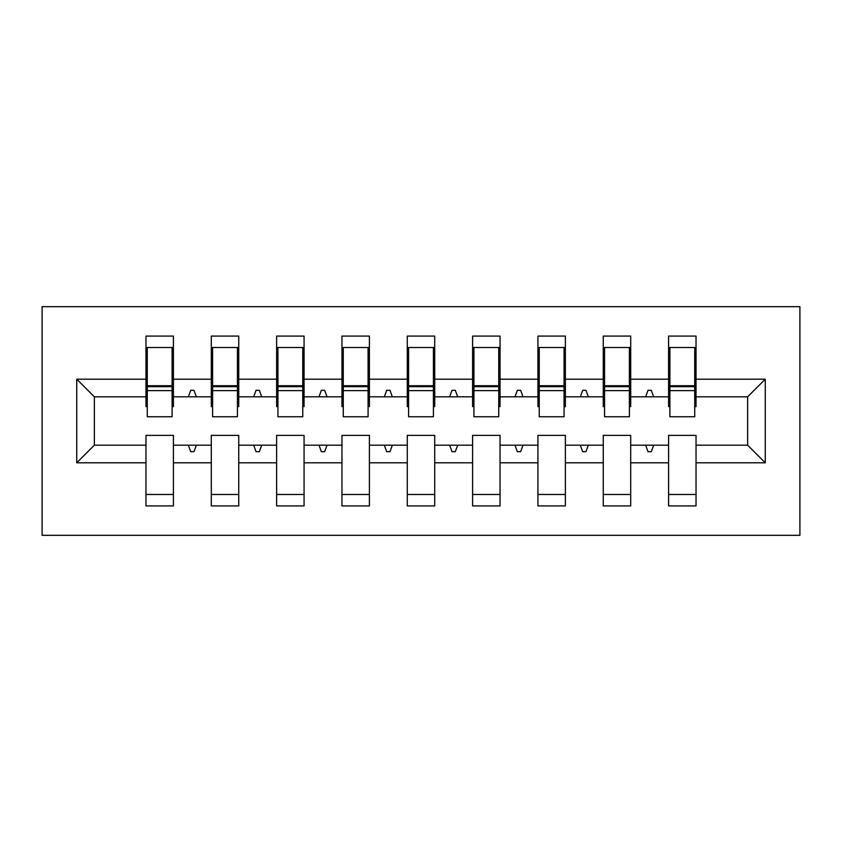 <?xml version="1.0" encoding="UTF-8"?>
<svg xmlns="http://www.w3.org/2000/svg" width="842" height="842" viewBox="0 0 842 842"><rect width="100%" height="100%" fill="white"/><g stroke="black" fill="none" stroke-linecap="round" stroke-linejoin="round"><path stroke-width="1.26" d="M42.1 535.323L799.9 535.323L799.9 306.677L42.1 306.677L42.1 535.323M765.273 462.805L747.633 445.176L747.633 396.824L765.273 379.195L765.273 462.805L696.029 462.805L696.029 435.377L668.59 435.377L668.59 445.176L630.7 445.176L630.7 435.377L603.261 435.377L603.261 445.176L565.371 445.176L565.371 435.377L537.933 435.377L537.933 445.176L500.043 445.176L500.043 435.377L472.604 435.377L472.604 445.176L434.714 445.176L434.714 435.377L407.286 435.377L407.286 445.176L369.396 445.176L369.396 435.377L341.957 435.377L341.957 445.176L304.067 445.176L304.067 435.377L276.629 435.377L276.629 445.176L238.739 445.176L238.739 435.377L211.3 435.377L211.3 445.176L173.41 445.176L173.41 505.926L145.971 505.926L145.971 445.176L94.367 445.176L76.727 462.805L76.727 379.195L94.367 396.824L94.367 445.176M696.029 462.805L696.029 505.926L668.59 505.926L668.59 445.176M747.633 396.824L696.029 396.824L696.029 336.074L668.59 336.074L668.59 379.195L630.7 379.195L630.7 406.623L629.395 406.623M669.895 406.623L668.59 406.623L668.59 379.195M668.59 462.805L630.7 462.805L630.7 505.926L603.261 505.926L603.261 445.176M630.7 379.195L630.7 336.074L603.261 336.074L603.261 379.195L565.371 379.195L565.371 406.623L564.066 406.623M604.567 406.623L603.261 406.623L603.261 379.195M603.261 462.805L565.371 462.805L565.371 505.926L537.933 505.926L537.933 445.176M565.371 379.195L565.371 336.074L537.933 336.074L537.933 379.195L500.043 379.195L500.043 406.623L498.738 406.623M539.238 406.623L537.933 406.623L537.933 379.195M537.933 462.805L500.043 462.805L500.043 505.926L472.604 505.926L472.604 445.176M500.043 379.195L500.043 336.074L472.604 336.074L472.604 379.195L434.714 379.195L434.714 406.623L433.409 406.623M473.92 406.623L472.604 406.623L472.604 379.195M472.604 462.805L434.714 462.805L434.714 505.926L407.286 505.926L407.286 445.176M434.714 379.195L434.714 336.074L407.286 336.074L407.286 379.195L369.396 379.195L369.396 406.623L368.08 406.623M408.591 406.623L407.286 406.623L407.286 379.195M407.286 462.805L369.396 462.805L369.396 505.926L341.957 505.926L341.957 445.176M369.396 379.195L369.396 336.074L341.957 336.074L341.957 379.195L304.067 379.195L304.067 406.623L302.762 406.623M343.262 406.623L341.957 406.623L341.957 379.195M341.957 462.805L304.067 462.805L304.067 505.926L276.629 505.926L276.629 445.176M304.067 379.195L304.067 336.074L276.629 336.074L276.629 379.195L238.739 379.195L238.739 406.623L237.433 406.623M277.934 406.623L276.629 406.623L276.629 379.195M276.629 462.805L238.739 462.805L238.739 505.926L211.3 505.926L211.3 445.176M238.739 379.195L238.739 336.074L211.3 336.074L211.3 379.195L173.41 379.195L173.41 336.074L145.971 336.074L145.971 379.195L76.727 379.195M212.605 406.623L211.3 406.623L211.3 379.195M173.41 445.176L173.41 435.377L145.971 435.377L145.971 445.176M147.276 406.623L145.971 406.623L145.971 379.195M696.029 396.824L696.029 406.623L694.724 406.623M630.7 462.805L630.7 445.176M565.371 462.805L565.371 445.176M500.043 462.805L500.043 445.176M434.714 462.805L434.714 445.176M369.396 462.805L369.396 445.176M304.067 462.805L304.067 445.176M238.739 462.805L238.739 445.176M765.273 379.195L696.029 379.195M211.3 462.805L173.41 462.805M145.971 462.805L76.727 462.805M645.635 396.824L653.655 396.824L651.276 390.299L648.014 390.299L645.635 396.824L630.7 396.824M668.59 396.824L653.655 396.824M645.635 445.176L648.014 451.701L651.276 451.701L653.655 445.176M580.306 396.824L588.326 396.824L585.948 390.299L582.685 390.299L580.306 396.824L565.371 396.824M603.261 396.824L588.326 396.824M580.306 445.176L582.685 451.701L585.948 451.701L588.326 445.176M514.978 396.824L522.998 396.824L520.63 390.299L517.356 390.299L514.978 396.824L500.043 396.824M537.933 396.824L522.998 396.824M514.978 445.176L517.356 451.701L520.63 451.701L522.998 445.176M449.649 396.824L457.68 396.824L455.301 390.299L452.028 390.299L449.649 396.824L434.714 396.824M472.604 396.824L457.68 396.824M449.649 445.176L452.028 451.701L455.301 451.701L457.68 445.176M384.32 396.824L392.351 396.824L389.972 390.299L386.699 390.299L384.32 396.824L369.396 396.824M407.286 396.824L392.351 396.824M384.32 445.176L386.699 451.701L389.972 451.701L392.351 445.176M319.002 396.824L327.022 396.824L324.644 390.299L321.37 390.299L319.002 396.824L304.067 396.824M341.957 396.824L327.022 396.824M319.002 445.176L321.37 451.701L324.644 451.701L327.022 445.176M253.674 396.824L261.694 396.824L259.315 390.299L256.052 390.299L253.674 396.824L238.739 396.824M276.629 396.824L261.694 396.824M253.674 445.176L256.052 451.701L259.315 451.701L261.694 445.176M188.345 396.824L196.365 396.824L193.986 390.299L190.724 390.299L188.345 396.824L173.41 396.824L173.41 379.195M211.3 396.824L196.365 396.824M188.345 445.176L190.724 451.701L193.986 451.701L196.365 445.176M173.41 396.824L173.41 406.623L172.105 406.623M145.971 396.824L94.367 396.824M747.633 445.176L696.029 445.176M145.971 347.504L147.276 347.504L145.971 347.504M147.276 390.625L147.276 347.504L173.41 347.504L172.105 347.504L172.105 416.758L147.276 416.758L147.276 390.625L172.105 390.625M145.971 494.496L173.41 494.496M211.3 347.504L212.605 347.504L211.3 347.504M212.605 390.625L212.605 347.504L238.739 347.504L237.433 347.504L237.433 416.758L212.605 416.758L212.605 390.625L237.433 390.625M211.3 494.496L238.739 494.496M276.629 347.504L277.934 347.504L276.629 347.504M277.934 390.625L277.934 347.504L304.067 347.504L302.762 347.504L302.762 416.758L277.934 416.758L277.934 390.625L302.762 390.625M276.629 494.496L304.067 494.496M341.957 347.504L343.262 347.504L341.957 347.504M343.262 390.625L343.262 347.504L369.396 347.504L368.08 347.504L368.08 416.758L343.262 416.758L343.262 390.625L368.08 390.625M341.957 494.496L369.396 494.496M407.286 347.504L408.591 347.504L407.286 347.504M408.591 390.625L408.591 347.504L434.714 347.504L433.409 347.504L433.409 416.758L408.591 416.758L408.591 390.625L433.409 390.625M407.286 494.496L434.714 494.496M472.604 347.504L473.92 347.504L472.604 347.504M473.92 390.625L473.92 347.504L500.043 347.504L498.738 347.504L498.738 416.758L473.92 416.758L473.92 390.625L498.738 390.625M472.604 494.496L500.043 494.496M537.933 347.504L539.238 347.504L537.933 347.504M539.238 390.625L539.238 347.504L565.371 347.504L564.066 347.504L564.066 416.758L539.238 416.758L539.238 390.625L564.066 390.625M537.933 494.496L565.371 494.496M603.261 347.504L604.567 347.504L603.261 347.504M604.567 390.625L604.567 347.504L630.7 347.504L629.395 347.504L629.395 416.758L604.567 416.758L604.567 390.625L629.395 390.625M603.261 494.496L630.7 494.496M668.59 347.504L669.895 347.504L668.59 347.504M669.895 390.625L669.895 347.504L696.029 347.504L694.724 347.504L694.724 416.758L669.895 416.758L669.895 390.625L694.724 390.625M668.59 494.496L696.029 494.496M172.105 363.839L173.41 363.839M145.971 363.839L147.276 363.839M147.276 386.699L172.105 386.699M237.433 363.839L238.739 363.839M211.3 363.839L212.605 363.839M212.605 386.699L237.433 386.699M302.762 363.839L304.067 363.839M276.629 363.839L277.934 363.839M277.934 386.699L302.762 386.699M368.08 363.839L369.396 363.839M341.957 363.839L343.262 363.839M343.262 386.699L368.08 386.699M433.409 363.839L434.714 363.839M407.286 363.839L408.591 363.839M408.591 386.699L433.409 386.699M498.738 363.839L500.043 363.839M472.604 363.839L473.92 363.839M473.92 386.699L498.738 386.699M564.066 363.839L565.371 363.839M537.933 363.839L539.238 363.839M539.238 386.699L564.066 386.699M629.395 363.839L630.7 363.839M603.261 363.839L604.567 363.839M604.567 386.699L629.395 386.699M694.724 363.839L696.029 363.839M668.59 363.839L669.895 363.839M669.895 386.699L694.724 386.699M147.276 385.72L172.105 385.72M212.605 385.72L237.433 385.72M277.934 385.72L302.762 385.72M343.262 385.72L368.08 385.72M408.591 385.72L433.409 385.72M473.92 385.72L498.738 385.72M539.238 385.72L564.066 385.72M604.567 385.72L629.395 385.72M669.895 385.72L694.724 385.72"/></g></svg>
